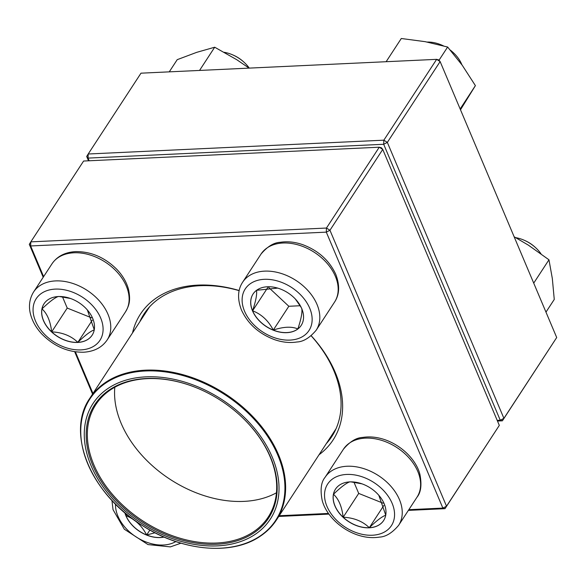 <?xml version="1.0" encoding="UTF-8"?>
<svg xmlns="http://www.w3.org/2000/svg" width="586" height="586" viewBox="0 0 586 586"><rect width="100%" height="100%" fill="white"/><g stroke="black" fill="none" stroke-linecap="round" stroke-linejoin="round"><path stroke-width="0.88" d="M499.316 425.385L382.746 149.43L329.955 230.261L446.525 506.216L499.316 425.385L445.008 508.67L408.383 510.384M328.958 514.098L278.753 516.442M92.566 394.092L74.671 351.732M43.21 277.251L29.3 244.318L30.655 245.959L43.613 276.636M83.608 161.033L30.816 241.864L326.461 228.042L379.259 147.211L83.608 161.033M132.524 332.914A115.054 80.209 33.1 0 1 197.943 285.118A115.054 80.209 33.1 0 1 239.183 290.531M311.217 335.756A115.054 80.209 33.1 0 1 319.055 454.736M408.838 509.681L442.87 508.091L326.307 232.137L30.655 245.959L30.816 241.864L29.3 244.318M75.382 351.834L92.969 393.477M279.207 515.739L328.497 513.439M239.154 290.649A112.124 78.172 -146.9 0 0 200.075 285.697A112.124 78.172 -146.9 0 0 144.039 313.957A112.124 78.172 -146.9 0 0 139.776 321.817M326.299 443.646A112.124 78.172 -146.9 0 0 331.786 436.577A112.124 78.172 -146.9 0 0 311.159 335.807M381.391 147.789L379.259 147.211L382.746 149.43L381.391 147.789M445.008 508.67L446.525 506.216L442.87 508.091L445.008 508.67M329.955 230.261L326.461 228.042L326.307 232.137L329.955 230.261M58.373 296.538A28.736 20.034 33.1 0 1 87.241 309.826A28.736 20.034 33.1 0 1 92.127 335.207A28.736 20.034 33.1 0 1 57.12 336.261A28.736 20.034 33.1 0 1 44.016 303.775A28.736 20.034 33.1 0 1 58.373 296.538M249.277 68.108A29.278 20.407 -146.9 0 0 244.164 62.358A29.278 20.407 -146.9 0 0 232.737 54.894A29.278 20.407 -146.9 0 0 224.262 52.301M232.737 54.894L233.375 55.172A26.348 18.371 33.1 0 1 243.651 61.889L244.164 62.358M94.273 329.881C90.793 331.002 85.307 335.163 77.828 342.356A28.736 20.034 -146.9 0 0 92.156 335.163M51.678 331.874A28.736 20.034 -146.9 0 0 77.828 342.356C71.133 335.873 62.416 332.379 51.678 331.874C50.411 321.223 47.18 313.569 41.987 308.925A28.736 20.034 -146.9 0 0 51.678 331.874L67.229 308.068L91.614 317.839M44.045 303.738A28.736 20.034 -146.9 0 0 41.987 308.925C49.4 301.783 54.879 297.622 58.432 296.45M59.362 296.509L70.547 298.501M87.351 309.957L94.258 329.75M62.475 296.809L67.229 308.068M77.828 342.356L92.346 320.124M164.102 537.069A28.736 20.034 33.1 0 1 125.909 515.768A28.736 20.034 33.1 0 1 124.833 512.691M154.997 532.784L146.654 534.981A28.736 20.034 -146.9 0 0 163.985 537.018M124.935 512.779A28.736 20.034 -146.9 0 0 125.961 515.68A28.736 20.034 -146.9 0 0 146.654 534.981C141.768 525.583 134.868 519.145 125.961 515.68L126.481 514.068M125.961 515.68L126.832 514.354M146.654 534.981L149.884 530.044M369.246 527.796A28.736 20.034 33.1 0 1 340.378 514.508A28.736 20.034 33.1 0 1 335.492 489.134A28.736 20.034 33.1 0 1 370.506 488.072A28.736 20.034 33.1 0 1 383.61 520.558A28.736 20.034 33.1 0 1 369.246 527.796M540.959 253.745A29.278 20.407 -146.9 0 0 535.641 247.71A29.278 20.407 -146.9 0 0 524.214 240.245A29.278 20.407 -146.9 0 0 515.739 237.652M524.214 240.245L524.851 240.524A26.348 18.371 33.1 0 1 535.135 247.241L535.641 247.71M335.522 489.09A28.736 20.034 -146.9 0 0 333.463 494.276C340.876 487.134 346.355 482.981 349.908 481.802M350.838 481.86L362.023 483.853M378.827 495.302L385.735 515.109M385.749 515.24C382.27 516.361 376.791 520.514 369.305 527.708A28.736 20.034 -146.9 0 0 383.632 520.514M343.162 517.226A28.736 20.034 -146.9 0 0 369.305 527.708C362.609 521.232 353.893 517.738 343.162 517.226C341.887 506.575 338.657 498.92 333.463 494.276A28.736 20.034 -146.9 0 0 343.162 517.226L358.713 493.419L383.09 503.191M353.951 482.161L358.713 493.419M369.305 527.708L383.823 505.476M301.717 308.566A28.736 20.034 33.1 0 1 301.182 325.428A28.736 20.034 33.1 0 1 266.169 326.49A28.736 20.034 33.1 0 1 253.064 294.004A28.736 20.034 33.1 0 1 277.808 288.136A28.736 20.034 33.1 0 1 301.717 308.566M461.907 64.782A29.278 20.407 -146.9 0 0 461.702 64.299A29.278 20.407 -146.9 0 0 453.22 52.579A29.278 20.407 -146.9 0 0 450.414 50.22M443.28 45.811A29.278 20.407 -146.9 0 0 441.793 45.122A29.278 20.407 -146.9 0 0 427.245 42.067M441.793 45.122L442.423 45.4A26.348 18.371 33.1 0 1 443.397 45.84M450.268 50.059A26.348 18.371 33.1 0 1 452.707 52.11L453.22 52.579M253.093 293.96A28.736 20.034 -146.9 0 0 252.588 310.778A28.736 20.034 -146.9 0 0 273.281 330.079C268.395 320.681 261.502 314.243 252.588 310.778C255.848 300.992 257.144 294.179 256.492 290.326M256.595 290.29L277.705 288.107M295.359 299.021L301.255 307.533M301.775 308.478C302.449 312.243 301.145 319.062 297.871 328.929A28.736 20.034 -146.9 0 0 301.211 325.384M273.281 330.079A28.736 20.034 -146.9 0 0 297.871 328.929C291.638 326.314 283.441 326.695 273.281 330.079L288.832 306.273L300.208 305.738M268.762 287.55L288.832 306.273M252.588 310.778L267.685 287.667M108.154 388.357A105.832 73.777 33.1 0 1 273.706 460.794A105.832 73.777 33.1 0 1 163.164 534.959A105.832 73.777 33.1 0 1 108.154 388.357M109.575 389.771A103.781 72.349 33.1 0 1 199.899 389.236A103.781 72.349 33.1 0 1 240.399 415.686A103.781 72.349 33.1 0 1 255.914 531.465A103.781 72.349 33.1 0 1 120.357 504.605A103.781 72.349 33.1 0 1 109.575 389.771M240.326 415.62A102.902 71.741 33.1 0 1 268.176 517.108A102.902 71.741 33.1 0 1 142.794 520.903A102.902 71.741 33.1 0 1 95.862 404.574A102.902 71.741 33.1 0 1 110.534 389.844A102.902 71.741 33.1 0 1 199.994 389.272M497.199 420.374L500.254 420.228L383.683 144.273L383.845 140.179L436.643 59.347L140.992 73.177L88.2 154.001L383.845 140.179L387.339 142.405L503.909 418.353L556.7 337.521L440.13 61.574L387.339 142.405L383.683 144.273L88.039 158.103L89.167 160.776M88.515 160.806L86.684 156.462L88.2 154.001L88.039 158.103L86.684 156.462M556.7 337.521L502.392 420.814L497.485 421.041M500.254 420.228L502.392 420.814L503.909 418.353L500.254 420.228M436.643 59.347L440.13 61.574L438.775 59.933L436.643 59.347M514.142 236.773L528.286 245.095L548.965 259.788L552.327 278.518L554.261 299.439L545.969 312.126M533.721 283.126L548.965 259.788M386.137 61.713L401.293 38.5L425.18 41.672L447.638 47.027L462.229 65.236L475.4 85.629L460.493 109.772M460.157 108.967L475.4 85.629M439.017 60.226L447.638 47.027M199.548 70.437L214.703 47.224L236.81 59.735L249.101 68.123M169.259 71.851L177.214 59.669L196.669 52.359L214.703 47.224M80.912 349.893A38.061 26.531 -146.9 0 0 89.856 302.969A38.061 26.531 -146.9 0 0 33.446 305.606A38.061 26.531 -146.9 0 0 80.912 349.893M51.964 263.846C57.135 256.316 65.017 252.236 75.616 251.614C90.984 251.467 104.689 257.342 116.717 269.238C122.65 275.435 126.591 282.188 128.546 289.513C130.964 301.394 128.781 306.009 125.492 311.877A43.913 30.611 -146.9 0 0 118.028 273.091A43.913 30.611 -146.9 0 0 73.909 252.786A43.913 30.611 -146.9 0 0 51.964 263.846L33.6 291.967A43.913 30.611 33.1 0 1 87.109 290.348A43.913 30.611 33.1 0 1 107.135 339.99C101.957 347.52 94.075 351.6 83.483 352.23C67.698 352.34 53.751 346.209 41.65 333.83C36.09 327.808 32.391 321.289 30.538 314.279C29.036 308.837 28.436 300.34 33.6 291.967M115.501 504.107A38.061 26.531 -146.9 0 0 137.043 537.509A38.061 26.531 -146.9 0 0 175.837 541.567M346.707 474.44A38.061 26.531 -146.9 0 0 337.763 521.364A38.061 26.531 -146.9 0 0 394.18 518.727A38.061 26.531 -146.9 0 0 346.707 474.44M343.44 449.206C349.849 441.632 356.244 437.705 362.646 437.434C369.81 436.306 377.267 437.075 385.009 439.742C403.637 446.312 416.976 461.636 419.964 474.653C421.913 484.966 420.909 492.496 416.976 497.228A43.913 30.611 -146.9 0 0 409.504 458.442A43.913 30.611 -146.9 0 0 365.393 438.138A43.913 30.611 -146.9 0 0 343.44 449.206L325.076 477.319A43.913 30.611 33.1 0 1 347.029 466.251A43.913 30.611 33.1 0 1 391.14 486.563A43.913 30.611 33.1 0 1 398.612 525.342C392.21 532.916 385.808 536.835 379.406 537.113C372.242 538.241 364.785 537.472 357.042 534.806C338.415 528.228 325.076 512.911 322.088 499.895C320.146 489.574 321.143 482.051 325.076 477.319M244.552 311.239A38.061 26.531 -146.9 0 0 304.53 335.28A38.061 26.531 -146.9 0 0 282.291 282.628A38.061 26.531 -146.9 0 0 244.552 311.239M261.019 254.075C267.421 246.508 273.823 242.582 280.218 242.304C287.382 241.176 294.839 241.952 302.581 244.611C318.22 250.471 329.273 260.36 335.749 274.285C339.939 285.316 339.536 294.59 334.547 302.098A43.913 30.611 -146.9 0 0 335.368 276.328A43.913 30.611 -146.9 0 0 298.831 245.109A43.913 30.611 -146.9 0 0 261.019 254.075L242.655 282.188A43.913 30.611 33.1 0 1 296.157 280.569A43.913 30.611 33.1 0 1 316.184 330.218C309.782 337.785 303.38 341.711 296.985 341.982C289.821 343.11 282.364 342.341 274.614 339.675C258.983 333.815 247.929 323.926 241.454 310.001C237.264 298.992 237.66 289.726 242.655 282.188M149.525 306.888L89.87 398.224A111.391 77.66 33.1 0 1 105.744 382.284A111.391 77.66 33.1 0 1 238.524 403.52A111.391 77.66 33.1 0 1 276.394 520.053A111.391 77.66 33.1 0 1 260.521 535.992M259.92 536.146A110.952 77.352 -146.9 0 0 249.746 414.698A110.952 77.352 -146.9 0 0 105.751 383.046A110.952 77.352 -146.9 0 0 115.925 504.487A110.952 77.352 -146.9 0 0 259.92 536.146M276.431 492.797A102.902 71.741 33.1 0 1 169.991 479.26A102.902 71.741 33.1 0 1 114.812 387.236M125.492 311.877L107.135 339.99M180.964 543.178L170.358 546.892L147.987 544.577L124.305 529.202L113.032 509.666L111.941 500.422M416.976 497.228L398.612 525.342M334.547 302.098L316.184 330.218M89.87 398.224C65.295 432.988 91.138 494.716 142.903 525.906C182.488 551.323 232.32 555.733 260.404 536.117C266.923 531.729 272.256 526.375 276.394 520.053L336.049 428.71"/></g></svg>
